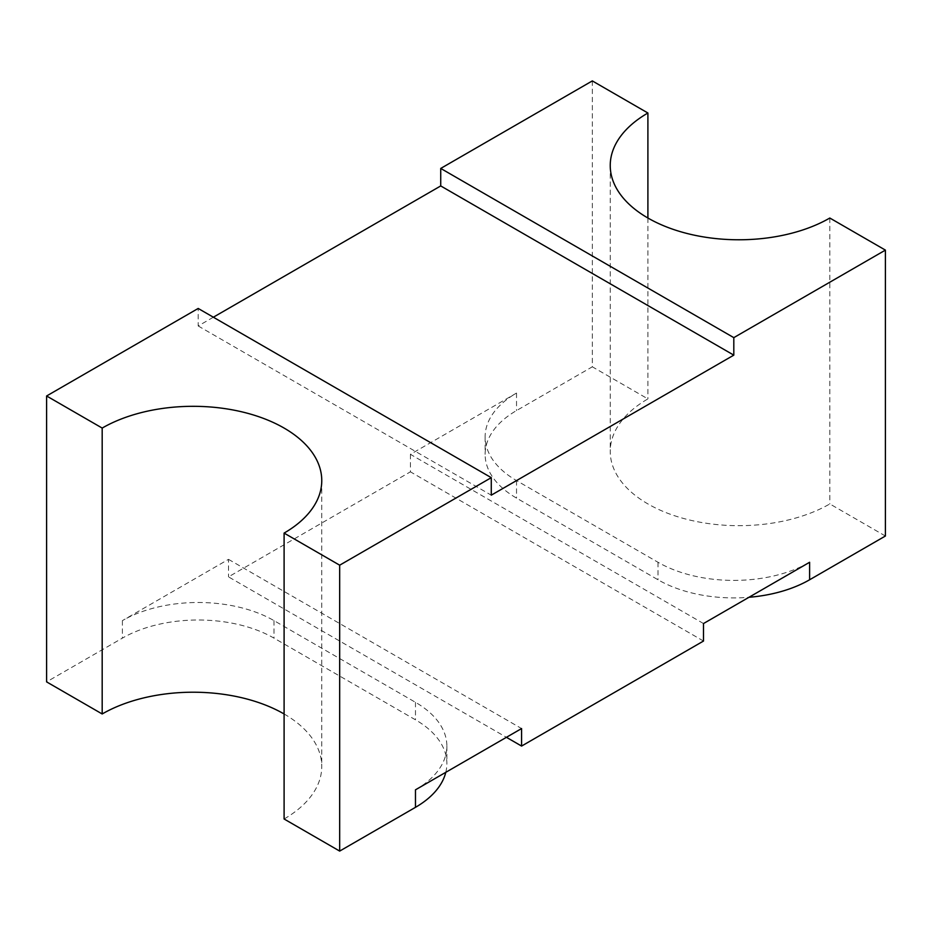 <?xml version="1.0" encoding="UTF-8"?>
<svg xmlns="http://www.w3.org/2000/svg" width="932" height="932" viewBox="0 0 932 932"><rect width="100%" height="100%" fill="white"/><g stroke="black" fill="none" stroke-linecap="round" stroke-linejoin="round"><path stroke-width="0.7" stroke-dasharray="4.66 3.5" d="M284.097 713.97A128.628 74.269 180 0 1 321.761 766.488A128.628 74.269 180 0 1 284.097 818.995M592.321 80.909L592.321 366.812L516.526 410.569A107.192 61.885 0 0 0 485.129 454.338A107.192 61.885 0 0 0 516.526 498.096L658.015 579.774A107.192 61.885 0 0 0 748.967 597.284M703.497 623.543L410.418 454.327L516.526 393.071A107.192 61.885 0 0 0 485.129 436.828A107.192 61.885 0 0 0 516.526 480.586L658.015 562.276A107.192 61.885 0 0 0 809.605 562.276M410.418 454.327L410.418 471.837L228.503 576.861L506.425 737.317M415.474 789.823A107.192 61.885 0 0 0 446.871 746.066A107.192 61.885 0 0 0 415.474 702.309L273.985 620.619A107.192 61.885 0 0 0 122.395 620.619L228.503 559.351L228.503 576.861M445.787 772.325A107.192 61.885 0 0 0 446.871 763.564A107.192 61.885 0 0 0 415.474 719.807L273.985 638.129A107.192 61.885 0 0 0 122.395 638.129L46.6 681.886M213.346 317.218L198.19 325.967L198.19 308.457M885.4 536.017L829.818 503.932A128.628 74.269 180 0 1 689.633 520.021A128.628 74.269 180 0 1 610.239 451.414A128.628 74.269 180 0 1 647.903 398.908L592.321 366.812M703.497 641.041L410.418 471.837M829.818 218.03L829.818 503.932M647.903 218.03L647.903 398.908M198.19 325.967L491.269 495.172M228.503 559.351L521.582 728.556M658.015 562.276L658.015 579.774M516.526 480.586L516.526 498.096M516.526 393.071L516.526 410.569M122.395 620.619L122.395 638.129M273.985 620.619L273.985 638.129M415.474 702.309L415.474 719.807M321.761 480.586L321.761 766.488M610.239 165.512L610.239 451.414M446.871 746.066L446.871 763.564M485.129 436.828L485.129 454.338"/><path stroke-width="1.4" d="M748.967 597.284A107.192 61.885 0 0 0 809.605 579.774L885.4 536.017L885.4 250.114L733.81 337.64L733.81 355.139L491.269 495.172L491.269 477.662L198.19 308.457L46.6 395.983L102.182 428.068A128.628 74.269 180 0 1 284.097 428.068A128.628 74.269 180 0 1 321.761 480.586A128.628 74.269 180 0 1 284.097 533.092L284.097 818.995L339.679 851.091L415.474 807.333A107.192 61.885 0 0 0 445.787 772.325M284.097 533.092L339.679 565.188L491.269 477.662M339.679 565.188L339.679 851.091M506.425 737.317L521.582 746.066L521.582 728.556L415.474 789.823L415.474 807.333M521.582 746.066L703.497 641.041L703.497 623.543L809.605 562.276L809.605 579.774M46.6 395.983L46.6 681.886L102.182 713.97A128.628 74.269 180 0 1 284.097 713.97M733.81 355.139L440.731 185.934L213.346 317.218M440.731 185.934L440.731 168.436L592.321 80.909L647.903 113.005L647.903 218.03M885.4 250.114L829.818 218.03A128.628 74.269 180 0 1 689.633 234.118A128.628 74.269 180 0 1 610.239 165.512A128.628 74.269 180 0 1 647.903 113.005M102.182 428.068L102.182 713.97M733.81 337.64L440.731 168.436"/></g></svg>
